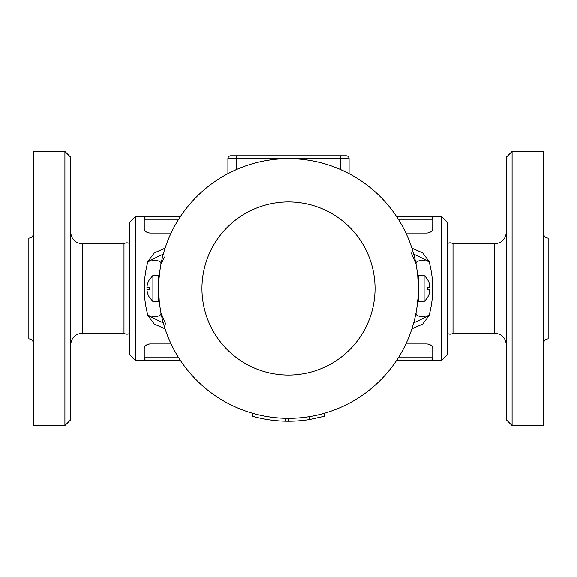 <?xml version="1.0" encoding="UTF-8"?>
<svg xmlns="http://www.w3.org/2000/svg" width="577" height="577" viewBox="0 0 577 577"><rect width="100%" height="100%" fill="white"/><g stroke="black" fill="none" stroke-linecap="round" stroke-linejoin="round"><path stroke-width="0.87" d="M70.682 288.5L70.682 157.232L64.912 151.462L64.912 425.537L70.682 419.767L70.682 288.5M64.912 425.537L33.466 425.537L33.466 151.462L64.912 151.462M129.825 333.217C127.899 334.472 125.959 334.472 123.997 333.217L123.997 243.782L82.222 243.782C75.219 243.097 71.368 239.246 70.682 232.242M33.466 343.459C33.185 340.661 31.648 339.125 28.85 338.843L28.85 238.157C31.648 237.875 33.185 236.339 33.466 233.541M135.595 216.375L129.825 222.145L129.825 354.855L135.595 360.625L135.595 216.375L144.25 216.375L144.25 228.744L144.25 219.26L178.682 219.26M429.865 216.375L426.98 216.375L432.75 216.375L432.75 219.26A2.885 2.885 0 0 0 429.865 216.375L441.405 216.375L441.405 360.625L432.75 360.625L432.75 348.256L432.75 357.74L398.318 357.74M432.736 229.019L432.75 219.26L432.75 228.744C432.635 231.081 430.716 232.531 426.98 233.079L405.905 233.079M171.095 233.079L150.02 233.079C146.291 232.531 144.365 231.081 144.25 228.744M149.861 343.921L148.462 344.094M147.236 344.505L145.397 345.767M144.264 347.981L144.25 348.256C144.365 345.919 146.284 344.476 150.02 343.921L171.095 343.921M135.595 360.625L144.25 360.625L144.25 348.256L144.25 357.74A2.885 2.885 0 0 0 147.135 360.625L180.551 360.625M405.905 343.921L426.98 343.921C430.709 344.469 432.635 345.919 432.75 348.256M411.899 328.84L422.71 324.065L429.05 315.547C433.947 297.53 433.947 279.499 429.05 261.453L422.71 252.935L411.899 248.16M165.101 248.16L154.29 252.935L147.95 261.453C143.053 279.47 143.053 297.501 147.95 315.547L154.29 324.065L165.101 328.84M180.551 216.375L147.135 216.375A2.885 2.885 0 0 0 144.25 219.26M398.318 219.26L426.98 219.26L426.98 216.375L396.449 216.375M147.135 216.375L144.25 216.375M144.25 360.625L150.02 360.625L150.02 357.74L144.25 357.74A2.885 2.885 0 0 0 147.135 360.625M396.449 360.625L432.75 360.625M429.865 360.625A2.885 2.885 0 0 0 432.75 357.74A2.885 2.885 0 0 1 429.865 360.625M227.915 173.677L236.57 169.515L236.57 158.675L349.085 158.675L349.085 173.677L349.085 158.675A2.885 2.885 0 0 0 346.2 155.79L230.8 155.79A2.885 2.885 0 0 0 227.915 158.675L227.915 173.677L227.915 158.675L236.57 158.675L236.57 155.79M416.832 308.132L417.921 298.735L416.832 308.14M416.024 312.828L416.024 312.835C415.829 316.369 420.171 317.271 429.05 315.547L413.68 322.904M424.095 301.482L418.325 301.482L418.325 288.5A129.825 129.825 0 0 1 223.587 400.928A129.825 129.825 0 0 1 223.587 176.072A129.825 129.825 0 0 1 418.325 288.5A129.825 129.825 0 0 0 223.587 176.072A129.825 129.825 0 0 0 223.587 400.928A129.825 129.825 0 0 0 418.325 288.5L418.325 275.517L424.095 275.517L424.095 301.482A17.086 17.086 0 0 0 429.634 292.25L429.634 289.365L427.694 289.365A14.728 14.728 0 0 0 427.694 287.635L429.634 287.635L427.694 287.635M416.06 264.353L416.846 268.969M418.311 286.675L417.762 276.397L418.311 286.812M349.085 173.677L340.43 169.515L340.43 155.79M160.94 312.647L160.154 308.031M159.245 300.617L158.689 290.188L159.238 300.581M160.168 268.868L159.079 278.265L160.168 268.86M164.647 256.974L160.976 264.165C161.171 260.631 156.829 259.729 147.95 261.453L163.32 254.096M324.562 413.219L324.562 416.219L309.575 419.529A132.71 132.71 0 0 1 288.5 421.21L285.586 421.181A132.71 132.71 0 0 1 252.437 416.219L252.437 413.219A129.825 129.825 0 0 1 160.976 312.842C161.171 316.369 156.829 317.271 147.95 315.547L163.32 322.904M288.5 421.21L288.5 418.325M285.586 421.181L285.586 418.289M309.575 419.529L309.575 416.601M411.264 252.957L416.024 264.158C415.829 260.631 420.171 259.729 429.05 261.453L413.68 254.096M165.736 324.043L160.976 312.842A129.825 129.825 0 0 0 252.437 413.219M441.405 360.625L447.175 354.855L447.175 222.145L441.405 216.375M447.175 333.217C449.115 334.472 451.063 334.472 453.003 333.217L453.003 243.782C451.063 242.528 449.115 242.528 447.175 243.782M506.317 288.5L506.317 419.767L512.087 425.537L512.087 151.462L506.317 157.232L506.317 288.5M512.087 425.537L543.534 425.537L543.534 151.462L512.087 151.462M543.534 343.459C543.815 340.661 545.352 339.125 548.15 338.843L548.15 238.157C545.352 237.875 543.815 236.339 543.534 233.541M149.306 279.845A17.065 17.065 0 0 0 146.969 287.635L149.306 287.635A14.728 14.728 0 0 0 149.306 289.365L146.969 289.365A17.065 17.065 0 0 0 149.306 297.155L152.905 301.482L152.905 275.517L149.284 279.831M152.905 301.482L158.675 301.482L158.675 275.517L152.905 275.517M429.735 285.24L429.634 284.75A17.065 17.065 0 0 0 427.694 279.845A17.065 17.065 0 0 1 429.634 284.75L429.634 287.635M427.694 279.845L427.694 279.845A17.086 17.086 0 0 0 424.095 275.517M429.901 286.719L429.829 285.839M429.735 291.76L429.829 291.161M429.901 290.137L429.829 289.575M123.997 333.217L82.222 333.217L82.222 243.782M150.02 216.375L150.02 233.079M426.98 233.079L426.98 219.26L432.75 219.26M178.682 357.74L150.02 357.74L150.02 343.921M426.98 360.625L426.98 343.921M453.003 243.782L494.777 243.782L494.777 333.217L453.003 333.217M375.05 288.5A86.55 86.55 0 0 0 245.225 213.548A86.55 86.55 0 0 0 245.225 363.452A86.55 86.55 0 0 0 375.05 288.5M82.222 333.217C75.219 333.903 71.368 337.754 70.682 344.757M129.825 243.782C127.899 242.528 125.959 242.528 123.997 243.782M416.861 269.041L416.046 264.288M160.139 307.93L160.947 312.684M494.777 333.217C501.781 333.903 505.632 337.754 506.317 344.757M494.777 243.782C501.781 243.097 505.632 239.246 506.317 232.242"/></g></svg>
